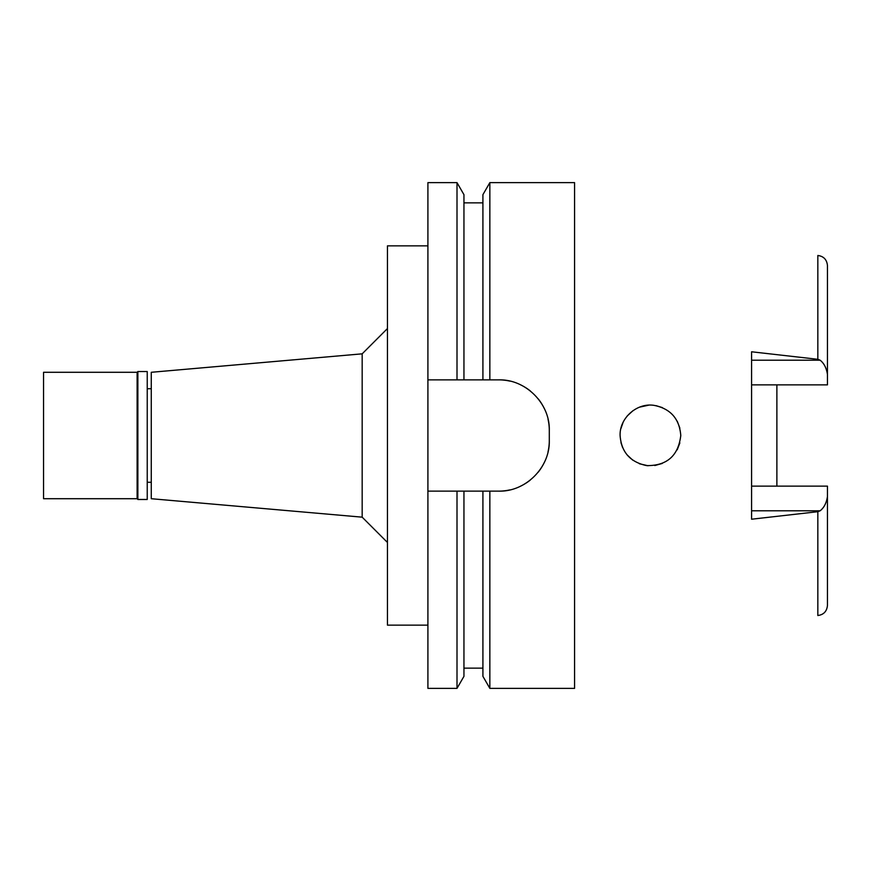 <?xml version="1.0" encoding="UTF-8"?>
<svg xmlns="http://www.w3.org/2000/svg" width="871" height="871" viewBox="0 0 871 871"><rect width="100%" height="100%" fill="white"/><g stroke="black" fill="none" stroke-linecap="round" stroke-linejoin="round"><path stroke-width="1.31" d="M751.586 360.191L820.101 360.191L817.836 359.309L751.586 351.786L751.586 519.214L817.836 511.691L817.836 615.514C823.661 614.752 826.862 611.377 827.45 605.421L827.45 486.127L751.586 486.127M776.878 486.127L776.878 384.873M751.586 384.873L827.45 384.873L827.45 265.579C826.862 259.623 823.661 256.248 817.836 255.486L817.836 359.309M820.101 360.191C824.02 363.251 826.47 368.008 827.45 374.454M620.098 435.5C621.328 452.103 630.19 462.142 646.707 465.615C666.957 465.811 678.313 455.773 680.784 435.5C679.424 418.766 670.572 408.728 654.219 405.396C637.137 402.478 619.477 417.917 620.098 435.5L620.098 435.533M677.246 421.27L679.87 428.118L677.224 421.237M662.396 407.606L656.146 405.69M648.47 405.222L639.706 407.116L648.329 405.233M632.901 410.742L627.153 416.044L632.89 410.742M623.081 422.359L620.849 428.761L623.081 422.37M622.613 447.585L620.936 442.566L622.613 447.585M627.098 454.891L632.727 460.138L627.098 454.88M648.035 465.745L639.412 463.764L647.882 465.735M654.731 465.539L662.254 463.448M677.213 449.784L679.87 442.893L677.192 449.817M655.961 405.657L662.363 407.595M662.298 463.437L654.818 465.528M151.271 388.716L147.232 388.716M151.271 482.284L147.232 482.284M151.271 372.287L151.271 498.713L362.173 517.167L362.173 353.833L151.271 372.287M387.453 328.541L362.173 353.833M387.453 542.459L362.173 517.167M427.911 245.851L387.453 245.851L387.453 625.149L427.911 625.149M427.911 379.865L463.949 379.865L457.003 379.865L457.003 182.627L427.911 182.627L427.911 688.373L457.003 688.373L457.003 491.135L463.949 491.135L427.911 491.135M457.003 182.627L463.949 194.658L463.949 379.865L489.85 379.865L482.915 379.865L482.915 194.658L489.85 182.627L574.577 182.627L574.577 688.373L489.85 688.373L489.85 491.135L482.915 491.135L498.713 491.135C525.355 491.963 550.058 467.716 549.296 440.563A50.572 50.572 0 0 1 548.022 451.831M457.003 688.373L463.949 676.342L463.949 491.135L482.915 491.135L482.915 676.342L489.85 688.373M548.044 419.299A50.572 50.572 0 0 1 549.296 430.437C550.124 403.698 525.703 379.059 498.713 379.865A50.572 50.572 0 0 1 509.938 381.128M520.673 384.884A50.572 50.572 0 0 1 530.308 390.948M538.3 398.962A50.572 50.572 0 0 1 544.331 408.608M544.244 462.577A50.572 50.572 0 0 1 538.158 472.224M530.134 480.193A50.572 50.572 0 0 1 520.51 486.192M509.829 489.894A50.572 50.572 0 0 1 498.713 491.135M498.713 379.865L489.85 379.865L489.85 182.627M549.296 430.437L549.296 440.563M817.836 511.691L820.101 510.809C824.02 507.749 826.47 503.003 827.45 496.546M137.868 499.475L147.232 499.475L147.232 371.525L137.868 371.525L137.868 499.475L137.117 498.713L137.117 372.287L43.55 372.287L43.55 498.713L137.117 498.713M137.868 371.525L137.117 372.287M820.101 510.809L751.586 510.809M463.949 668.144L482.915 668.144M463.949 202.856L482.915 202.856"/></g></svg>
